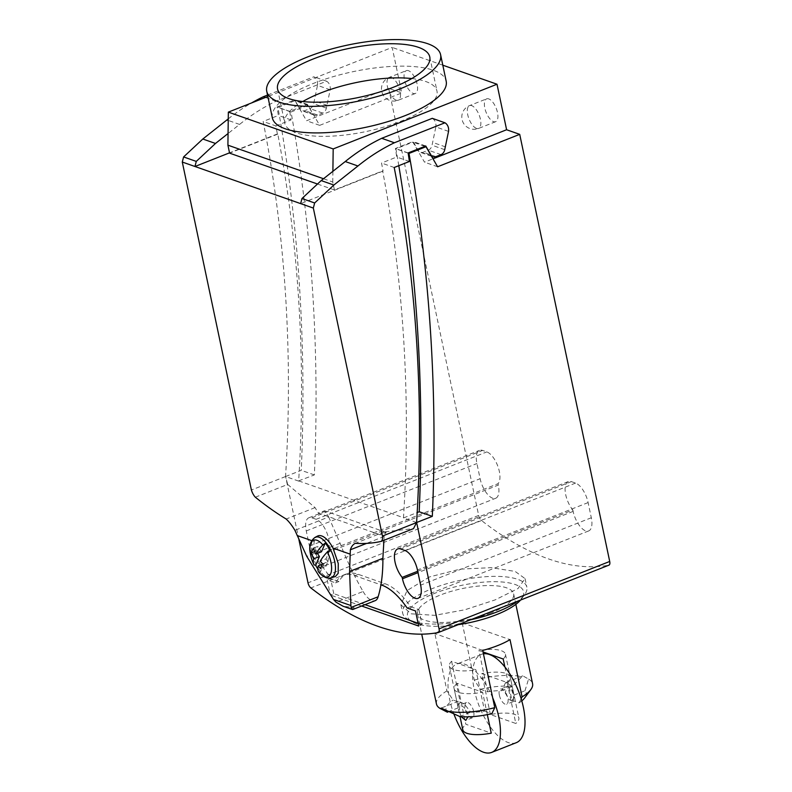 <?xml version="1.0" encoding="UTF-8"?>
<svg xmlns="http://www.w3.org/2000/svg" width="792" height="792" viewBox="0 0 792 792"><rect width="100%" height="100%" fill="white"/><g stroke="black" fill="none" stroke-linecap="round" stroke-linejoin="round"><path stroke-width="0.59" stroke-dasharray="3.96 2.97" d="M448.539 131.393L435.857 126.938L432.046 145.233A5.989 5.009 -70.6 0 1 428.314 150.183L423.265 152.183A5.811 4.861 -70.6 0 1 420.186 152.282A5.811 4.861 -70.6 0 1 418.869 151.52L413.077 141.53L395.446 148.49L396.723 157.024L381.516 163.033A1280.842 1071.992 -70.6 0 1 383.071 171.072L382.645 170.923A1280.842 1071.992 -70.6 0 1 403.494 517.701L298.653 480.873A1280.842 1071.992 109.4 0 0 277.804 134.095L277.378 133.947A1280.842 1071.992 109.4 0 0 275.834 125.918L263.152 121.463A1280.842 1071.992 -70.6 0 1 285.536 476.546L287.694 484.427M432.274 118.335A9.118 7.633 -70.6 0 1 435.758 123.433A9.118 7.633 -70.6 0 1 435.857 126.938M275.834 125.918L291.03 119.909L289.763 111.375L307.395 104.415L313.177 114.404A5.811 4.861 109.4 0 0 314.503 115.167A5.811 4.861 109.4 0 0 317.572 115.058L322.621 113.068A5.989 5.009 109.4 0 0 326.363 108.118L330.165 89.823A9.118 7.633 109.4 0 0 330.076 86.308A9.118 7.633 109.4 0 0 326.591 81.22L276.022 101.188A195.495 163.617 109.4 0 0 239.57 124.423L228.066 133.521M330.165 89.823L317.483 85.368L313.682 103.663A5.989 5.009 -70.6 0 1 309.939 108.613L304.89 110.603A5.811 4.861 -70.6 0 1 301.821 110.712A5.811 4.861 -70.6 0 1 300.495 109.949L294.713 99.96L277.081 106.92L278.348 115.454L263.152 121.463M267.548 95.07L313.909 76.765A9.118 7.633 -70.6 0 1 317.394 81.853A9.118 7.633 -70.6 0 1 317.483 85.368M335.848 576.368C333.58 577.348 330.65 576.319 327.076 573.289M335.244 576.586A22.186 9.831 68.4 0 1 327.769 573.863L317.602 560.142L313.959 543.619L314.246 541.53A22.027 9.761 68.4 0 1 314.978 539.124A22.027 9.761 68.4 0 1 317.582 536.065M318.622 571.933L320.542 572.269M322.621 563.825L327.858 561.746L325.819 566.498L323.958 563.607L320.196 572.359A21.582 9.563 68.4 0 1 317.82 569.082L317.82 569.082M572.834 509.979L573.131 511.375A17.602 7.801 -111.6 0 0 588.684 530.937A17.602 7.801 -111.6 0 0 591.307 517.76L588.109 502.583A17.602 7.801 -111.6 0 0 575.586 483.08L571.359 481.595A17.602 7.801 -111.6 0 0 568.329 481.536A17.602 7.801 -111.6 0 0 565.706 494.713A17.602 7.801 -111.6 0 0 572.834 509.979L417.721 571.25M327.353 551.103L327.65 552.499A17.602 7.801 68.4 0 1 325.027 565.676A17.602 7.801 68.4 0 1 309.464 546.114L306.266 530.937A17.602 7.801 68.4 0 1 308.89 517.76A17.602 7.801 68.4 0 1 311.919 517.819L316.147 519.304A17.602 7.801 68.4 0 1 328.68 538.808A17.602 7.801 68.4 0 1 327.353 551.103L498.01 483.704A17.602 7.801 -111.6 0 0 499.336 471.408A17.602 7.801 -111.6 0 0 486.803 451.905L482.575 450.42A17.602 7.801 -111.6 0 0 479.546 450.361A17.602 7.801 -111.6 0 0 476.923 463.538L480.12 478.705A17.602 7.801 -111.6 0 0 495.683 498.277A17.602 7.801 -111.6 0 0 498.297 485.09L498.01 483.704M408.425 70.676A12.276 5.445 -111.6 0 0 406.316 70.636A12.276 5.445 -111.6 0 0 405.029 81.942A12.276 5.445 -111.6 0 0 413.226 93.436A12.276 5.445 -111.6 0 0 415.335 93.486A12.276 5.445 -111.6 0 0 416.622 82.18A12.276 5.445 -111.6 0 0 408.425 70.676M488.743 98.891A12.276 5.445 -111.6 0 0 486.635 98.851A12.276 5.445 -111.6 0 0 485.347 110.157A12.276 5.445 -111.6 0 0 493.545 121.651A12.276 5.445 -111.6 0 0 495.653 121.691A12.276 5.445 -111.6 0 0 496.94 110.385A12.276 5.445 -111.6 0 0 488.743 98.891M272.349 117.84A88.823 28.542 168.1 0 1 313.394 83.417A88.823 28.542 168.1 0 1 446.183 81.21M411.751 78.556A77.774 24.988 168.1 0 1 436.966 91.07A77.774 24.988 168.1 0 1 401.019 121.216A77.774 24.988 168.1 0 1 284.754 123.146A77.774 24.988 168.1 0 1 302.772 101.525M470.488 619.829A63.449 20.384 168.1 0 1 407.801 619.285A63.449 20.384 168.1 0 1 402.692 613.295A63.449 20.384 168.1 0 1 432.016 588.703A63.449 20.384 168.1 0 1 526.858 587.129A63.449 20.384 168.1 0 1 524.601 594.673A63.449 20.384 168.1 0 1 517.701 601.187M458.231 624.67A59.351 19.067 168.1 0 1 412.276 621.849A59.351 19.067 168.1 0 1 434.927 593.238A59.351 19.067 168.1 0 1 500.683 581.892A59.351 19.067 168.1 0 1 521.542 598.821A59.351 19.067 168.1 0 1 520.542 600.059M490.941 612.909A49.124 15.781 168.1 0 1 417.513 614.137A49.124 15.781 168.1 0 1 440.213 595.099A49.124 15.781 168.1 0 1 513.642 593.871A49.124 15.781 168.1 0 1 490.941 612.909M504.86 666.913L511.909 700.326A28.651 9.207 -11.9 0 0 514.147 695.544A28.651 9.207 -11.9 0 0 514.018 695.099L510.939 685.417L505.613 682.635L501.514 690.713A28.651 9.207 -11.9 0 0 487.625 691.802L480.388 689.258L474.25 680.081L462.191 622.829A49.124 15.781 -11.9 0 0 447.084 627.719A49.124 15.781 -11.9 0 0 434.877 633.62L446.945 690.862L453.083 700.049L460.32 702.583A28.651 9.207 -11.9 0 0 458.073 707.365A28.651 9.207 -11.9 0 0 458.202 707.82L458.4 701.286L464.26 703.85L470.705 712.206A28.651 9.207 -11.9 0 0 484.605 711.117L475.893 669.794L451.608 661.271A28.651 9.207 -11.9 0 0 449.361 666.052A28.651 9.207 -11.9 0 0 475.893 669.794M436.451 703.999A49.124 15.781 168.1 0 1 446.945 690.862M429.531 576.913L407.068 590.565L400.9 604.791L411.206 613.83L434.719 615.334L464.884 609.771L495.05 599.93L517.988 588.555L525.066 578.625L515.147 571.418L491.159 567.666L460.132 569.131L429.531 576.913M487.625 691.802L478.913 650.489L483.031 651.935M503.197 659.013A28.651 9.207 -11.9 0 0 505.445 654.232A28.651 9.207 -11.9 0 0 478.913 650.489M451.608 661.271L460.32 702.583M458.202 707.82L448.618 711.602M447.252 712.137A40.937 13.147 168.1 0 1 453.083 700.049M459.756 716.532L470.705 712.206M484.605 711.117L491.832 713.651M514.018 695.099L524.967 690.773A40.937 13.147 168.1 0 1 524.71 697.881M521.779 700.9A40.937 13.147 168.1 0 1 519.136 702.87L511.909 700.326M524.967 690.773L528.561 679.071L522.799 675.853L512.464 686.387L501.514 690.713M480.388 689.258A40.937 13.147 168.1 0 1 512.464 686.387M482.714 650.42L434.877 633.62M521.156 698.782L519.136 702.87M462.191 622.829L510.018 639.629M528.561 679.071A49.124 15.781 168.1 0 1 532.58 683.743M474.25 680.081A49.124 15.781 168.1 0 1 521.601 676.625M320.572 568.567L325.819 566.498M313.404 548.153L317.978 546.351L321.473 551.806M317.414 553.41L315.929 551.103L317.978 546.351M314.622 551.618L315.929 551.103M322.384 564.231L323.958 563.607M329.779 550.113L326.007 558.865L320.275 561.122M326.007 558.865L327.858 561.746M314.157 565.033A19.642 8.702 68.4 0 1 310.355 553.539M394.198 167.488L381.516 163.033M383.922 540.312L384.14 536.451A34.68 15.365 68.4 0 1 386.159 532.402L380.14 534.778L384.229 531.917L413.513 528.62M380.14 534.778L318.483 513.117L324.502 510.741A34.858 15.444 68.4 0 1 328.69 516.978L294.901 530.323M255.341 497.208L287.694 484.437L315.058 507.623L318.483 513.117M384.229 531.917L355.331 543.322M384.14 536.451L366.577 543.391M228.254 118.869A195.495 163.617 -70.6 0 1 251.628 102.92M285.536 476.546L251.401 490.02M352.876 609.474L354.143 607.632L343.005 606.197M328.69 516.978L340.085 543.263A156.885 69.508 -111.6 0 0 363.102 591.485L336.026 602.177M363.102 591.485A18.691 8.276 -111.6 0 0 375.2 600.653M315.058 507.623L286.169 519.027M383.071 171.072L300.653 203.623M277.804 134.095L229.591 153.143M277.378 133.947L229.531 152.846M317.503 184.021L334.432 189.961L382.645 170.923M340.085 543.263L306.791 556.41M386.159 532.402L324.502 510.741M239.57 124.423L228.235 120.434M276.022 101.188L265.429 97.466M326.591 81.22L313.909 76.765M327.235 105.376L314.553 100.921M326.363 108.118L313.682 103.663M444.728 149.688L432.046 145.233M445.599 146.946L432.917 142.491M322.621 113.068L309.939 108.613M440.995 154.638L428.314 150.183M313.177 114.404L300.495 109.949M431.303 155.885L418.869 151.52M307.395 104.415L294.713 99.96M425.759 145.985L413.077 141.53M291.03 119.909L278.348 115.454M409.405 161.479L396.723 157.024M289.763 111.375L277.081 106.92M408.127 152.945L395.446 148.49M298.653 480.873L314.365 474.933A1522.224 1274.011 -70.6 0 0 291.05 111.999L308.038 105.286L319.671 125.354L401.762 92.931L392.169 47.411L267.854 96.515M334.432 189.961L332.749 181.992L323.512 178.745M365.053 604.662L333.778 593.673L330.373 595.02L327.185 579.932L335.541 582.862A64.518 28.581 68.4 0 1 343.382 575.319A64.518 28.581 68.4 0 1 354.925 575.695L380.922 584.833M333.778 593.673L330.601 578.586L327.185 579.932M407.137 608.009L410.553 606.662A64.518 28.581 -111.6 0 0 384.803 583.645L358.34 574.348A64.518 28.581 -111.6 0 0 346.797 573.972A64.518 28.581 -111.6 0 0 338.946 581.516L330.601 578.586M338.946 581.516L335.541 582.862M358.34 574.348L354.925 575.695M384.803 583.645L381.388 584.991M410.553 606.662L418.899 609.592L415.493 610.939M418.899 609.592L422.087 624.69L418.671 626.036M361.637 606.009L330.373 595.02M422.087 624.69L418.087 623.284M332.887 171.32L332.749 181.992M442.807 65.191L392.169 47.411M416.592 522.522L403.544 517.938L417.186 512.553M398.802 165.667A1522.224 1274.011 109.4 0 0 395.891 148.827L412.88 142.115L424.512 162.172L433.006 158.816M408.157 153.133L395.891 148.827M424.888 146.332L412.88 142.115M437.61 166.775L424.512 162.172M298.703 481.12L285.605 476.517L301.257 470.329A1522.224 1274.011 109.4 0 0 277.942 107.395L294.941 100.693L306.563 120.75L388.654 88.328L401.762 92.931M298.881 539.51L285.605 476.517M388.654 88.328L478.665 515.424A4.91 2.178 -111.6 0 0 481.536 520.532A446.143 197.673 -111.6 0 0 608.702 565.201L438.045 632.6M291.05 111.999L277.942 107.395M308.038 105.286L294.941 100.693M319.671 125.354L306.563 120.75M314.365 474.933L301.257 470.329M481.536 520.532L310.88 587.941M505.187 692.851L508.999 699.465L513.285 701.613L513.642 695.822L511.187 688.684L507.276 686.387L505.187 692.851M499.356 695.158A8.187 3.623 -111.6 0 0 506.593 704.256A8.187 3.623 -111.6 0 0 507.811 698.128A8.187 3.623 -111.6 0 0 500.574 689.03A8.187 3.623 -111.6 0 0 499.356 695.158M473.675 711.612A8.187 3.623 68.4 0 1 472.458 717.74A8.187 3.623 68.4 0 1 465.221 708.642A8.187 3.623 68.4 0 1 466.438 702.514A8.187 3.623 68.4 0 1 473.675 711.612M461.132 716.651L459.39 710.939L459.746 705.157L464.033 707.306L467.844 713.909L467.983 716.829M516.245 742.698A47.48 21.038 68.4 0 1 474.289 689.921A47.48 21.038 68.4 0 1 481.358 654.37A47.48 21.038 68.4 0 1 483.427 653.816M492.703 697.851A47.48 21.038 -111.6 0 0 456.786 664.072A47.48 21.038 -111.6 0 0 449.707 699.623A47.48 21.038 -111.6 0 0 453.826 713.79M490.426 714.552L481.793 673.586L507.177 682.506L515.81 723.472L490.426 714.552A28.651 9.207 168.1 0 1 518.869 717.958A28.651 9.207 168.1 0 1 515.81 723.472M487.327 714.631L482.605 692.208L457.222 683.298L465.854 724.264L491.238 733.174M457.222 683.298A28.651 9.207 -11.9 0 0 454.163 688.812A28.651 9.207 -11.9 0 0 482.605 692.208M462.795 729.779A28.651 9.207 168.1 0 1 465.854 724.264M507.177 682.506A28.651 9.207 -11.9 0 0 510.236 676.992A28.651 9.207 -11.9 0 0 481.793 673.586M331.056 577.784A21.76 9.643 68.4 0 1 318.513 568.884A21.76 9.643 68.4 0 1 312.513 540.372A21.76 9.643 68.4 0 1 315.087 537.352M396.158 100.178A12.276 5.445 68.4 0 1 387.417 86.576A12.276 5.445 68.4 0 1 389.248 77.378A12.276 5.445 68.4 0 1 391.357 77.418A12.276 5.445 68.4 0 1 400.099 91.031A12.276 5.445 68.4 0 1 398.267 100.218A12.276 5.445 68.4 0 1 396.158 100.178M476.477 128.393A12.276 5.445 68.4 0 1 467.735 114.781A12.276 5.445 68.4 0 1 469.567 105.593A12.276 5.445 68.4 0 1 471.685 105.633A12.276 5.445 68.4 0 1 480.417 119.236A12.276 5.445 68.4 0 1 478.596 128.433A12.276 5.445 68.4 0 1 476.477 128.393M311.919 517.819L482.575 450.42M306.266 530.937L476.923 463.538M316.147 519.304L486.803 451.905M327.65 552.499L498.297 485.09M309.464 546.114L480.12 478.705M588.109 502.583L417.453 569.992M575.586 483.08L404.93 550.489M591.307 517.76L420.651 585.159M573.131 511.375L418.008 572.636M571.359 481.595L400.702 549.004M314.246 541.53L311.702 540.639M317.572 115.058L304.89 110.603M435.947 156.628L423.265 152.183M478.665 515.424L308.009 582.833M415.335 93.486L398.267 100.218A12.276 12.276 0 0 1 381.744 91.337A12.276 12.276 0 0 1 389.248 77.378L406.316 70.636M495.653 121.691L478.596 128.433A12.276 12.276 0 0 1 462.063 119.543A12.276 12.276 0 0 1 469.567 105.593L486.635 98.851M429.769 56.935L436.966 91.07M412.276 621.849L407.801 619.285M417.513 614.137L421.73 634.164M400.9 604.791L402.692 613.295M525.066 578.625L526.858 587.129M505.445 654.232L514.147 695.544M449.361 666.052L458.073 707.365M458.4 701.286L441.213 708.078M522.799 675.853L505.613 682.635M513.642 593.871L515.849 604.346M521.542 598.821L524.601 594.673M277.566 89.011L284.754 123.146M308.89 517.76L479.546 450.361M325.027 565.676L495.683 498.277M588.684 530.937L418.027 598.336M568.329 481.536L397.673 548.945M314.503 115.167L301.821 110.712M431.521 156.262L420.186 152.282M346.797 573.972L343.382 575.319M513.285 701.613L506.593 704.256M472.458 717.74L465.755 720.383M481.358 654.37L456.786 664.072M454.163 688.812L460.013 716.552M510.236 676.992L518.869 717.958M466.438 702.514L459.746 705.157M507.276 686.387L500.574 689.03"/><path stroke-width="1.19" d="M381.16 541.401L413.513 528.62L416.582 522.572A1280.842 1071.992 109.4 0 0 394.198 167.488L409.405 161.479L408.127 152.945L425.759 145.985L431.551 155.975A5.811 4.861 109.4 0 0 432.868 156.737A5.811 4.861 109.4 0 0 435.947 156.628L440.995 154.638A5.989 5.009 109.4 0 0 444.728 149.688L448.539 131.393A9.118 7.633 109.4 0 0 448.44 127.888A9.118 7.633 109.4 0 0 444.955 122.79L394.396 142.758A195.495 163.617 109.4 0 0 357.935 165.993L333.868 185.041L314.642 202.98L313.335 208.068L382.457 536.045A9.256 4.099 68.4 0 1 381.16 541.401A415.909 184.279 68.4 0 1 355.331 543.322A34.68 15.365 -111.6 0 0 350.351 549.797L349.589 571.448L350.905 605.553L333.472 599.425L306.791 556.41L294.901 530.323A34.858 15.444 -111.6 0 0 286.169 519.027A415.909 184.279 68.4 0 1 255.341 497.208A9.276 4.109 68.4 0 1 251.401 490.02L182.289 162.043L183.595 156.945L202.811 139.016L226.888 119.968A195.495 163.617 -70.6 0 1 228.254 118.869M333.006 548.123L338.253 563.449L338.184 573.339L335.392 576.536A22.186 9.831 68.4 0 1 335.244 576.586L331.056 577.784A21.76 9.643 68.4 0 0 334.402 574.457A21.76 9.643 68.4 0 0 328.393 545.945A21.76 9.643 68.4 0 0 315.087 537.352L317.582 536.065A22.027 9.761 68.4 0 1 333.006 548.123L350.104 554.123M317.82 569.082A21.582 9.563 68.4 0 1 315.662 565.3L319.433 556.548L313.701 558.815A40.689 33.323 -156.7 0 1 311.365 552.905A39.293 14.325 -32.7 0 1 313.404 548.153A40.689 33.323 23.3 0 0 315.741 554.073L321.473 551.806L325.245 543.055A21.582 9.563 68.4 0 1 327.621 546.332A21.582 9.563 68.4 0 1 329.779 550.113M330.175 549.905L327.116 552.202M322.384 564.231L318.236 565.874A40.689 33.323 -156.7 0 0 320.572 568.567A40.105 14.622 147.3 0 1 322.621 563.825A40.689 33.323 23.3 0 1 320.275 561.122A40.689 14.84 147.3 0 1 327.363 551.935A19.642 8.702 68.4 0 1 330.65 573.873A19.642 8.702 68.4 0 1 318.681 572.081L318.8 572.22M417.721 571.25L402.178 577.388A17.602 7.801 68.4 0 1 395.05 562.122A17.602 7.801 68.4 0 1 397.673 548.945A17.602 7.801 68.4 0 1 400.702 549.004L404.93 550.489A17.602 7.801 68.4 0 1 417.453 569.992L420.651 585.159A17.602 7.801 68.4 0 1 418.027 598.336A17.602 7.801 68.4 0 1 402.475 578.774L402.178 577.388M399.534 89.08A88.823 28.542 -11.9 0 0 440.59 54.658A88.823 28.542 -11.9 0 0 307.801 56.866A88.823 28.542 -11.9 0 0 266.746 91.288A88.823 28.542 -11.9 0 0 399.534 89.08M440.59 54.658L446.183 81.21A88.823 28.542 168.1 0 1 405.128 115.632A88.823 28.542 168.1 0 1 272.349 117.84L266.746 91.288M313.503 58.865A77.774 24.988 168.1 0 1 429.769 56.935A77.774 24.988 168.1 0 1 393.832 87.08A77.774 24.988 168.1 0 1 277.566 89.011A77.774 24.988 168.1 0 1 313.503 58.865M302.772 101.525A77.774 24.988 168.1 0 1 320.701 93.001A77.774 24.988 168.1 0 1 411.751 78.556M517.701 601.187A63.449 20.384 168.1 0 1 497.534 611.721A63.449 20.384 168.1 0 1 470.488 619.829M520.542 600.059A59.351 19.067 168.1 0 1 496.228 614.77A59.351 19.067 168.1 0 1 458.231 624.67M440.401 708.642L440.461 708.672A49.124 15.781 168.1 0 1 440.401 708.642A49.124 15.781 168.1 0 1 436.451 703.999L421.73 634.164M440.461 708.672L441.213 708.078L459.756 716.532A40.937 13.147 168.1 0 0 491.832 713.651L494.772 707.662A49.124 15.781 168.1 0 1 447.421 711.117M494.772 707.662L482.714 650.42A49.124 15.781 -11.9 0 0 497.812 645.529A49.124 15.781 -11.9 0 0 510.018 639.629L522.077 696.881L521.156 698.782M483.031 651.935L503.197 659.013L504.86 666.913M448.618 711.602L447.252 712.137M447.44 712.236L440.203 708.503M515.849 604.346L532.58 683.743A49.124 15.781 168.1 0 1 530.828 689.584L524.71 697.881A40.937 13.147 168.1 0 1 521.779 700.9M530.828 689.584A49.124 15.781 168.1 0 1 522.077 696.881M319.433 556.548L317.414 553.41M311.365 552.905L314.622 551.618M318.236 565.874A40.689 14.84 147.3 0 0 318.681 572.081M314.157 565.033A40.689 14.84 -32.7 0 1 313.889 564.548A40.689 14.84 -32.7 0 1 313.701 558.815M316.008 565.221L314.087 564.884M322.591 545.144L325.651 542.847M315.741 554.073A40.689 14.84 -32.7 0 1 322.839 544.876A19.642 8.702 68.4 0 0 310.355 553.539L310.355 553.539A40.937 40.937 0 0 0 313.889 564.548M416.582 522.572L382.457 536.045M366.577 543.391L350.351 549.797M251.628 102.92A195.495 163.617 -70.6 0 1 263.34 96.733L267.548 95.07M350.905 605.553L351.064 607.454L352.876 609.474L375.2 600.653A18.691 8.276 -111.6 0 0 378.14 596.762A156.885 69.508 -111.6 0 0 382.882 558.291L349.589 571.448M382.882 558.291L383.922 540.312M378.14 596.762L351.064 607.454M352.351 609.484L343.005 606.197L336.026 602.177L333.472 599.425M313.335 208.068L300.653 203.623L301.96 198.525L321.186 180.586L345.253 161.538A195.495 163.617 -70.6 0 1 381.704 138.303L432.274 118.335L444.955 122.79M229.531 152.846L194.971 166.498L182.289 162.043M300.653 203.623L194.971 166.498L196.277 161.4L183.595 156.945M323.512 178.745L227.908 145.164L229.591 153.143L317.503 184.021M228.066 133.521L215.493 143.461L196.277 161.4M215.493 143.461L202.811 139.016M228.235 120.434L226.888 119.968M265.429 97.466L263.34 96.733M394.396 142.758L381.704 138.303M357.935 165.993L345.253 161.538M333.868 185.041L321.186 180.586M314.642 202.98L301.96 198.525M227.908 145.164L228.344 112.117L333.185 148.936L332.887 171.32M267.854 96.515L228.344 112.117M380.922 584.833L381.388 584.991A64.518 28.581 68.4 0 1 407.137 608.009L415.493 610.939L418.671 626.036L361.637 606.009M418.087 623.284L365.053 604.662M333.185 148.936L497.01 84.229L442.807 65.191M433.006 158.816L506.603 129.749L519.71 134.353L437.61 166.775L425.987 146.718L408.999 153.43A1522.224 1274.011 -70.6 0 1 432.313 516.354L416.592 522.522M432.313 516.354L419.206 511.751A1522.224 1274.011 109.4 0 0 398.802 165.667M417.186 512.553L419.206 511.751M497.01 84.229L506.603 129.749M408.999 153.43L408.157 153.133M425.987 146.718L424.888 146.332M416.651 522.542L439.055 628.858A4.91 2.178 68.4 0 1 438.322 632.531A4.91 2.178 68.4 0 1 438.045 632.6A446.143 197.673 68.4 0 1 310.88 587.941A4.91 2.178 68.4 0 1 308.009 582.833L298.881 539.51M608.702 565.201A4.91 2.178 -111.6 0 0 608.979 565.132A4.91 2.178 -111.6 0 0 609.711 561.459L519.71 134.353M467.983 716.829L465.755 720.383L461.132 716.651M483.427 653.816A47.48 21.038 68.4 0 1 523.324 707.137A47.48 21.038 68.4 0 1 516.245 742.698L491.674 752.4A47.48 21.038 -111.6 0 0 498.752 716.849A47.48 21.038 -111.6 0 0 492.703 697.851M453.826 713.79A47.48 21.038 -111.6 0 0 491.674 752.4M460.013 716.552L462.795 729.779A28.651 9.207 168.1 0 0 491.238 733.174L487.327 714.631M418.008 572.636L402.475 578.774M311.702 540.639L297.158 535.531M609.711 561.459L439.055 628.858M318.731 572.151C323.383 577.14 327.492 579.011 331.056 577.784M315.087 537.352C310.325 540.867 308.751 546.262 310.355 553.539M432.868 156.737L431.521 156.262M608.979 565.132L438.322 632.531"/></g></svg>
